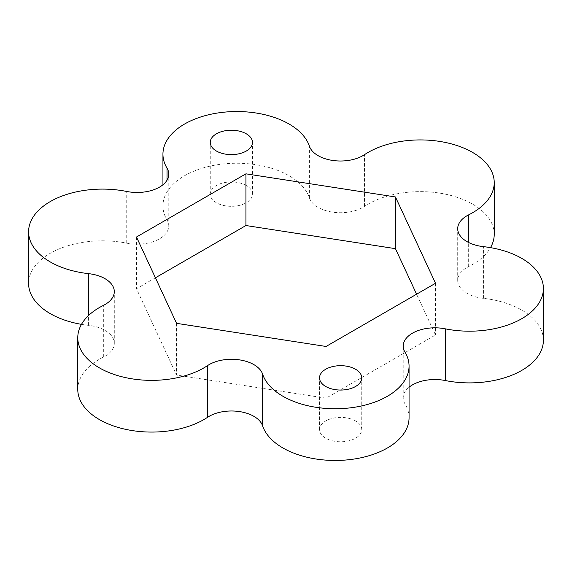 <?xml version="1.0" encoding="UTF-8"?>
<svg xmlns="http://www.w3.org/2000/svg" width="572" height="572" viewBox="0 0 572 572"><rect width="100%" height="100%" fill="white"/><g stroke="black" fill="none" stroke-linecap="round" stroke-linejoin="round"><path stroke-width="0.43" stroke-dasharray="2.86 2.15" d="M155.412 277.799L136.486 288.724L176.548 375.046L326.061 398.176L435.514 334.985L416.588 294.201M136.486 237.015L136.486 288.724M176.548 323.337L176.548 375.046M326.061 346.468L326.061 398.176M435.514 283.276L435.514 334.985M246.289 185.514A21.107 12.191 0 0 0 223.287 182.868A21.107 12.191 0 0 0 210.253 194.13A21.107 12.191 0 0 0 231.367 206.32A21.107 12.191 0 0 0 252.474 194.13A21.107 12.191 0 0 0 246.289 185.514M355.562 420.963A21.107 12.191 0 0 0 332.561 418.318A21.107 12.191 0 0 0 319.526 429.579A21.107 12.191 0 0 0 340.633 441.763A21.107 12.191 0 0 0 361.747 429.579A21.107 12.191 0 0 0 355.562 420.963M409.059 417.803A73.888 42.657 0 0 0 404.969 403.811A31.667 18.283 180 0 1 403.21 397.805A31.667 18.283 180 0 1 409.059 387.223M81.481 324.36A73.888 42.657 0 0 0 88.588 325.361A31.667 18.283 180 0 1 114.293 343.314A31.667 18.283 180 0 1 103.339 357.142A73.888 42.657 0 0 0 77.771 389.418M494.229 234.291A73.888 42.657 0 0 0 446.124 194.316A73.888 42.657 0 0 0 364.45 206.399A31.667 18.283 180 0 1 332.296 212.098A31.667 18.283 180 0 1 309.395 197.876A73.888 42.657 0 0 0 229.844 163.435A73.888 42.657 0 0 0 162.941 205.906A73.888 42.657 0 0 0 167.031 219.898A31.667 18.283 180 0 1 168.79 225.904A31.667 18.283 180 0 1 126.734 243.172A73.888 42.657 0 0 0 28.6 283.462M543.4 340.247A73.888 42.657 0 0 0 483.411 298.348A31.667 18.283 180 0 1 457.707 280.394A31.667 18.283 180 0 1 468.661 266.566A73.888 42.657 0 0 0 490.519 247.64M404.969 403.811L404.969 352.102M103.339 357.142L103.339 305.434M88.588 325.361L88.588 315.487M126.734 243.172L126.734 191.463M167.031 219.898L167.031 180.194M309.395 197.876L309.395 146.167M364.45 206.399L364.45 154.69M468.661 266.566L468.661 242.514M483.411 298.348L483.411 246.639M252.474 194.13L252.474 142.421M210.253 194.13L210.253 142.421M361.747 429.579L361.747 377.87M319.526 429.579L319.526 377.87M403.21 397.805L403.21 346.096M114.293 343.314L114.293 291.606M168.79 225.904L168.79 174.195M162.941 205.906L162.941 184.777M457.707 280.394L457.707 228.686"/><path stroke-width="0.86" d="M245.939 173.824L395.452 196.954L435.514 283.276L326.061 346.468L176.548 323.337L136.486 237.015L245.939 173.824L245.939 225.532L155.412 277.799M416.588 294.201L395.452 248.663L245.939 225.532M395.452 196.954L395.452 248.663M246.289 133.805A21.107 12.191 180 0 1 252.474 142.421A21.107 12.191 180 0 1 231.367 154.612A21.107 12.191 180 0 1 210.253 142.421A21.107 12.191 180 0 1 223.287 131.16A21.107 12.191 180 0 1 246.289 133.805M355.562 369.255A21.107 12.191 180 0 1 361.747 377.87A21.107 12.191 180 0 1 340.633 390.054A21.107 12.191 180 0 1 319.526 377.87A21.107 12.191 180 0 1 332.561 366.609A21.107 12.191 180 0 1 355.562 369.255M404.969 352.102A31.667 18.283 180 0 1 403.21 346.096A31.667 18.283 180 0 1 445.266 328.828A73.888 42.657 0 0 0 543.4 288.538A73.888 42.657 0 0 0 483.411 246.639A31.667 18.283 180 0 1 457.707 228.686A31.667 18.283 180 0 1 468.661 214.857A73.888 42.657 0 0 0 494.229 182.582A73.888 42.657 0 0 0 446.124 142.607A73.888 42.657 0 0 0 364.45 154.69A31.667 18.283 180 0 1 332.296 160.389A31.667 18.283 180 0 1 309.395 146.167A73.888 42.657 0 0 0 229.844 111.726A73.888 42.657 0 0 0 162.941 154.197A73.888 42.657 0 0 0 167.031 168.189A31.667 18.283 180 0 1 168.79 174.195A31.667 18.283 180 0 1 126.734 191.463A73.888 42.657 0 0 0 28.6 231.753A73.888 42.657 0 0 0 88.588 273.652A31.667 18.283 180 0 1 114.293 291.606A31.667 18.283 180 0 1 103.339 305.434A73.888 42.657 0 0 0 77.771 337.709A73.888 42.657 0 0 0 125.876 377.684A73.888 42.657 0 0 0 207.55 365.601A31.667 18.283 180 0 1 239.704 359.902A31.667 18.283 180 0 1 262.605 374.124A73.888 42.657 0 0 0 342.156 408.565A73.888 42.657 0 0 0 409.059 366.094A73.888 42.657 0 0 0 404.969 352.102M409.059 387.223A31.667 18.283 180 0 1 445.266 380.537A73.888 42.657 0 0 0 543.4 340.247L543.4 288.538M77.771 337.709L77.771 389.418A73.888 42.657 0 0 0 125.876 429.393A73.888 42.657 0 0 0 207.55 417.31A31.667 18.283 180 0 1 239.704 411.611A31.667 18.283 180 0 1 262.605 425.833A73.888 42.657 0 0 0 342.156 460.274A73.888 42.657 0 0 0 409.059 417.803L409.059 366.094M28.6 231.753L28.6 283.462A73.888 42.657 0 0 0 81.481 324.36M490.519 247.64A73.888 42.657 0 0 0 494.229 234.291L494.229 182.582M445.266 380.537L445.266 328.828M262.605 425.833L262.605 374.124M207.55 417.31L207.55 365.601M88.588 315.487L88.588 273.652M167.031 180.194L167.031 168.189M468.661 242.514L468.661 214.857M162.941 184.777L162.941 154.197"/></g></svg>
